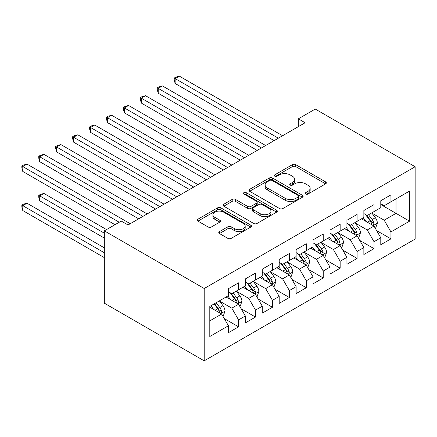 <?xml version="1.0" encoding="UTF-8"?>
<svg xmlns="http://www.w3.org/2000/svg" width="437" height="437" viewBox="0 0 437 437"><rect width="100%" height="100%" fill="white"/><g stroke="black" fill="none" stroke-linecap="round" stroke-linejoin="round"><path stroke-width="0.66" d="M305.665 194.028A1.644 0.95 0 0 0 307.992 194.028L325.647 183.835A2.349 1.355 0 0 0 326.335 182.879A2.349 1.355 0 0 0 325.647 181.918L295.734 164.651A2.349 1.355 0 0 0 292.413 164.651L274.758 174.844A1.644 0.95 0 0 0 274.278 175.516A1.644 0.95 0 0 0 274.758 176.182A1.644 0.95 0 0 0 277.085 176.182L279.369 174.866A7.522 4.343 0 0 1 290.004 174.866L292.495 176.302A7.522 4.343 0 0 1 294.696 179.372A7.522 4.343 0 0 1 292.495 182.442L290.212 183.764A1.644 0.95 0 0 0 289.731 184.436A1.644 0.95 0 0 0 290.212 185.108A1.644 0.95 0 0 0 292.539 185.108L294.822 183.786A7.522 4.343 0 0 1 305.458 183.786L307.948 185.228A7.522 4.343 0 0 1 310.155 188.298A7.522 4.343 0 0 1 307.948 191.368L305.665 192.684A1.644 0.95 0 0 0 305.184 193.356A1.644 0.95 0 0 0 305.665 194.028L305.665 192.684M219.461 231.615A2.349 1.355 0 0 0 218.773 232.571A2.349 1.355 0 0 0 219.461 233.533L227.857 238.378A2.349 1.355 0 0 0 231.178 238.378L250.789 227.054A2.349 1.355 0 0 0 251.477 226.098A2.349 1.355 0 0 0 250.789 225.137L220.876 207.87A2.349 1.355 0 0 0 217.555 207.87L197.945 219.188A2.349 1.355 0 0 0 197.256 220.15A2.349 1.355 0 0 0 197.945 221.106L208.083 226.961A2.349 1.355 0 0 0 211.404 226.961L219.795 222.116A2.349 1.355 0 0 0 220.483 221.155A2.349 1.355 0 0 0 219.795 220.199L214.769 217.293A6.287 3.627 0 0 1 212.928 214.725A6.287 3.627 0 0 1 216.807 211.377A6.287 3.627 0 0 1 223.662 212.163L243.349 223.531A6.287 3.627 0 0 1 245.19 226.098A6.287 3.627 0 0 1 241.311 229.452A6.287 3.627 0 0 1 234.461 228.66L231.178 226.77A2.349 1.355 0 0 0 227.857 226.77L219.461 231.615L219.461 233.533M104.328 230.851L204.21 288.513L204.21 360.842L104.328 303.18L104.328 230.851L121.257 221.073L128.03 224.984L305.108 122.748L298.34 118.837L298.34 126.659M298.34 118.837L315.268 109.064L415.15 166.732L204.21 288.513M279.533 208.542A2.349 1.355 0 0 0 282.859 208.542L302.464 197.218A2.349 1.355 0 0 0 303.152 196.262A2.349 1.355 0 0 0 302.464 195.301L272.557 178.034A2.349 1.355 0 0 0 269.23 178.034L249.625 189.352A2.349 1.355 0 0 0 248.937 190.314A2.349 1.355 0 0 0 249.625 191.269L279.533 208.542M244.551 194.383A1.644 0.95 0 0 1 246.217 194.618L246.217 192.662L276.626 210.219A2.349 1.355 0 0 1 277.315 211.18A2.349 1.355 0 0 1 276.626 212.136L257.016 223.46A2.349 1.355 0 0 1 253.695 223.46L223.782 206.188L223.782 204.27A2.349 1.355 0 0 0 223.094 205.232A2.349 1.355 0 0 0 223.782 206.188M223.782 204.27L232.178 199.425A2.349 1.355 0 0 1 235.499 199.425L247.632 206.428A2.349 1.355 0 0 0 250.953 206.428L256.519 203.216A2.349 1.355 0 0 0 257.207 202.255A2.349 1.355 0 0 0 256.519 201.299L243.89 194.006A1.644 0.95 0 0 1 243.409 193.334A1.644 0.95 0 0 1 244.425 192.455A1.644 0.95 0 0 1 246.217 192.662M204.21 360.842L415.15 239.061L415.15 166.732M380.785 204.56L396.02 213.354L396.02 198.89L409.562 191.067L390.94 201.823L390.94 194.88L380.785 200.747L380.785 207.684L374.012 211.595L374.012 204.653L363.857 210.519L363.857 217.457L357.084 221.368L357.084 214.43L346.923 220.292L346.923 227.235L340.155 231.14L340.155 224.203L329.995 230.07L329.995 237.007L323.222 240.918L323.222 233.975L313.067 239.842L313.067 246.779L306.293 250.691L306.293 243.753L296.139 249.614L296.139 256.557L289.365 260.463L289.365 253.526L279.21 259.387L279.21 266.33L272.437 270.241L272.437 263.298L262.276 269.165L262.276 276.102L255.508 280.013L255.508 273.07L245.348 278.937L245.348 285.874L238.58 289.786L238.58 282.848L228.42 288.71L228.42 295.652L209.798 306.403L209.798 336.506L228.42 325.756L221.646 314.028L209.798 307.184M409.562 191.067L409.562 221.171L390.94 231.927L384.172 220.193L371.898 213.109M376.634 230.605L390.94 238.864L390.94 231.927M390.94 238.864L380.785 244.731L380.785 237.788L374.012 241.699L367.238 229.971L354.964 222.881M359.706 240.377L374.012 248.637L374.012 241.699M374.012 248.637L363.857 254.503L363.857 247.56L357.084 251.472L350.31 239.744L338.036 232.659M342.777 250.155L357.084 258.414L357.084 251.472M357.084 258.414L346.923 264.276L346.923 257.338L340.155 261.244L333.382 249.516L321.108 242.431M325.849 259.928L340.155 268.187L340.155 261.244M340.155 268.187L329.995 274.048L329.995 267.111L323.222 271.022L316.454 259.294L304.179 252.204M308.921 269.7L323.222 277.959L323.222 271.022M323.222 277.959L313.067 283.826L313.067 276.883L306.293 280.794L299.525 269.066L287.251 261.982M291.992 279.478L306.293 287.732L306.293 280.794M306.293 287.732L296.139 293.598L296.139 286.661L289.365 290.567L282.592 278.839L270.323 271.754M275.059 289.25L289.365 297.51L289.365 290.567M289.365 297.51L279.21 303.371L279.21 296.433L272.437 300.345L265.663 288.611L253.389 281.526M258.13 299.023L272.437 307.282L272.437 300.345M272.437 307.282L262.276 313.149L262.276 306.206L255.508 310.117L248.735 298.389L236.461 291.304M241.202 308.795L255.508 317.054L255.508 310.117M255.508 317.054L245.348 322.921L245.348 315.984L238.58 319.889L231.807 308.161L219.532 301.077M224.274 318.573L238.58 326.832L238.58 319.889M238.58 326.832L228.42 332.694L228.42 325.756M228.42 291.741L231.807 293.697L238.58 289.786M209.798 320.867L221.646 314.028M245.348 281.969L248.735 283.924L255.508 280.013M231.807 308.161L238.58 304.25L226.049 297.018M245.348 315.984L238.58 304.25M262.276 272.191L265.663 274.146L272.437 270.241M248.735 298.389L255.508 294.478L242.977 287.246M262.276 306.206L255.508 294.478M279.21 262.418L282.592 264.374L289.365 260.463M265.663 288.611L272.437 284.706L259.911 277.473M279.21 296.433L272.437 284.706M296.139 252.646L299.525 254.602L306.293 250.691M282.592 278.839L289.365 274.928L276.839 267.695M296.139 286.661L289.365 274.928M313.067 242.874L316.454 244.824L323.222 240.918M299.525 269.066L306.293 265.155L293.768 257.923M313.067 276.883L306.293 265.155M329.995 233.096L333.382 235.051L340.155 231.14M316.454 259.294L323.222 255.383L310.696 248.15M329.995 267.111L323.222 255.383M346.923 223.323L350.31 225.279L357.084 221.368M333.382 249.516L340.155 245.61L327.624 238.373M346.923 257.338L340.155 245.61M363.857 213.551L367.238 215.507L374.012 211.595M350.31 239.744L357.084 235.833L344.553 228.6M363.857 247.56L357.084 235.833M380.785 203.773L384.172 205.729L390.94 201.823M367.238 229.971L374.012 226.06L361.486 218.828M380.785 237.788L374.012 226.06M384.172 220.193L396.02 213.354L409.562 221.171M306.321 194.263L307.948 193.323A7.522 4.343 0 0 0 310.155 190.253L310.155 188.298M294.696 179.372L294.696 181.328A7.522 4.343 0 0 1 292.495 184.398L290.867 185.337M325.614 183.851L295.734 166.601A2.349 1.355 0 0 0 292.413 166.601L275.414 176.417M302.437 197.234L272.557 179.984A2.349 1.355 0 0 0 269.23 179.984L249.653 191.291M298.313 196.934A1.644 0.95 0 0 0 298.793 196.262A1.644 0.95 0 0 0 298.313 195.59L272.06 180.432A1.644 0.95 0 0 0 269.733 180.432L267.324 181.819A7.522 4.343 0 0 0 265.117 184.889A7.522 4.343 0 0 0 267.324 187.959L285.268 198.322A7.522 4.343 0 0 0 295.904 198.322L298.313 196.934L298.313 198.884A1.644 0.95 0 0 0 298.793 198.212L298.793 196.262M265.117 184.889L265.117 186.845A7.522 4.343 0 0 0 267.324 189.915L267.324 187.959M298.313 198.884L295.904 200.277A7.522 4.343 0 0 1 285.268 200.277L267.324 189.915M223.815 206.209L232.178 201.381L232.178 199.425M257.207 202.255L257.207 204.21A2.349 1.355 0 0 1 256.519 205.172L250.953 208.383A2.349 1.355 0 0 1 247.632 208.383L235.499 201.381A2.349 1.355 0 0 0 232.178 201.381M246.217 194.618L276.594 212.158M260.217 213.698A6.287 3.627 0 0 0 267.067 214.485A6.287 3.627 0 0 0 270.951 211.131A6.287 3.627 0 0 0 269.11 208.564L262.173 204.56A2.349 1.355 0 0 0 258.846 204.56L253.28 207.772A2.349 1.355 0 0 0 252.591 208.733A2.349 1.355 0 0 0 253.28 209.689L260.217 213.698L260.217 215.654A6.287 3.627 0 0 0 267.067 216.441A6.287 3.627 0 0 0 270.951 213.087L270.951 211.131M252.591 208.733L252.591 210.689A2.349 1.355 0 0 0 253.28 211.645L253.28 209.689M260.217 215.654L253.28 211.645M245.19 226.098L245.19 228.054A6.287 3.627 0 0 1 241.311 231.402A6.287 3.627 0 0 1 234.461 230.616L231.178 228.72A2.349 1.355 0 0 0 227.857 228.72L219.494 233.549M212.928 214.725L212.928 216.681A6.287 3.627 0 0 0 214.769 219.248L214.769 217.293M219.767 222.133L214.769 219.248M250.756 227.076L220.876 209.826A2.349 1.355 0 0 0 217.555 209.826L197.977 221.127M375.263 228.229L375.673 227.994L377.36 223.11A6.342 3.665 -120 0 0 375.339 217.708L371.74 212.906M366.009 221.439L363.278 217.79M362 219.123L361.689 218.708M175.144 122.584L240.268 160.182L141.288 103.034L141.288 98.145L145.516 95.703L248.735 155.293M372.816 225.372L373.799 224.487L373.935 223.378A6.342 3.665 -120 0 0 372.122 219.565L368.528 214.764M366.474 215.059L370.915 220.991A3.234 1.868 60 0 1 371.505 221.974L373.935 223.378M365.359 214.414L370.09 220.734A6.342 3.665 60 0 1 371.909 224.552L372.034 224.918M278.364 138.19L175.144 78.6L179.378 76.158L282.592 135.749M274.13 140.638L175.144 83.489L175.144 78.6L174.216 78.059L175.903 77.087L179.378 76.158M175.144 83.489L174.216 80.015L174.216 78.059M358.335 238.007L358.744 237.772L360.432 232.883A6.342 3.665 -120 0 0 358.411 227.48L354.811 222.679M349.081 231.217L346.35 227.568M345.072 228.901L344.76 228.485M158.216 132.356L223.34 169.955L124.354 112.806L124.354 107.923L128.587 105.475L231.807 165.071M355.887 235.144L356.871 234.259L357.007 233.15A6.342 3.665 -120 0 0 355.194 229.338L351.594 224.536M349.545 224.837L353.986 230.763A3.234 1.868 60 0 1 354.571 231.747L357.007 233.15M348.426 224.192L353.162 230.512A6.342 3.665 60 0 1 354.975 234.325L355.106 234.691M341.406 247.779L341.81 247.544L343.504 242.655A6.342 3.665 -120 0 0 341.483 237.253L337.883 232.451M332.153 240.989L329.422 237.34M328.143 238.673L327.832 238.258M141.288 142.129L206.411 179.733L107.426 122.584L107.426 117.695L111.659 115.253L214.878 174.844M338.959 244.917L339.942 244.032L340.079 242.928A6.342 3.665 -120 0 0 338.265 239.11L334.666 234.308M332.617 234.609L337.058 240.541A3.234 1.868 60 0 1 337.643 241.519L340.079 242.928M331.497 233.964L336.233 240.284A6.342 3.665 60 0 1 338.047 244.097L338.178 244.469M261.43 147.963L158.216 88.372L162.449 85.931L265.663 145.521M257.202 150.41L158.216 93.261L158.216 88.372L157.282 87.837L158.975 86.859L162.449 85.931M158.216 93.261L157.282 89.793L157.282 87.837M244.502 157.741L140.353 97.609L142.047 96.632L145.516 95.703M141.288 103.034L140.353 99.565L140.353 97.609M324.478 257.551L324.882 257.317L326.576 252.428A6.342 3.665 -120 0 0 324.549 247.025L320.955 242.229M315.224 250.762L312.488 247.113M311.21 248.445L310.898 248.03M124.354 151.907L189.483 189.505L90.497 132.356L90.497 127.467L94.731 125.026L197.95 184.616M322.031 254.695L323.014 253.81L323.151 252.701A6.342 3.665 -120 0 0 321.337 248.882L317.737 244.086M315.683 244.381L320.13 250.314A3.234 1.868 60 0 1 320.714 251.297L323.151 252.701M314.569 243.737L319.305 250.057A6.342 3.665 60 0 1 321.119 253.875L321.25 254.241M307.55 267.324L307.954 267.089L309.647 262.205A6.342 3.665 -120 0 0 307.621 256.803L304.026 252.002M298.296 260.539L295.559 256.89M294.281 258.223L293.97 257.808M107.426 161.679L172.555 199.277L73.569 142.129L73.569 137.245L77.802 134.798L181.016 194.394M305.097 264.467L306.08 263.582L306.222 262.473A6.342 3.665 -120 0 0 304.403 258.66L300.809 253.859M298.755 254.159L303.196 260.086A3.234 1.868 60 0 1 303.786 261.069L306.222 262.473M297.641 253.515L302.371 259.829A6.342 3.665 60 0 1 304.19 263.648L304.316 264.014M227.573 167.513L123.425 107.382L125.119 106.404L128.587 105.475M124.354 112.806L123.425 109.337L123.425 107.382M210.645 177.285L106.497 117.16L108.19 116.182L111.659 115.253M107.426 122.584L106.497 119.115L106.497 117.16M290.616 277.102L291.026 276.867L292.719 271.978A6.342 3.665 -120 0 0 290.692 266.575L287.098 261.774M281.368 270.312L278.631 266.663M277.353 267.996L277.042 267.581M90.497 171.451L155.627 209.055L56.641 151.907L56.641 147.018L60.874 144.576L164.088 204.166M288.169 274.239L289.152 273.354L289.294 272.251A6.342 3.665 -120 0 0 287.475 268.433L283.881 263.631M281.827 263.932L286.268 269.858A3.234 1.868 60 0 1 286.858 270.842L289.294 272.251M280.712 263.287L285.443 269.607A6.342 3.665 60 0 1 287.262 273.42L287.388 273.791M193.717 187.063L89.569 126.932L91.262 125.954L94.731 125.026M90.497 132.356L89.569 128.888L89.569 126.932M273.688 286.874L274.097 286.639L275.785 281.75A6.342 3.665 -120 0 0 273.764 276.348L270.164 271.546M264.434 280.084L261.703 276.435M260.425 277.768L260.113 277.353M73.569 181.229L138.693 218.828L39.712 161.679L39.712 156.79L43.94 154.348L147.16 213.939M271.24 284.012L272.224 283.132L272.36 282.023A6.342 3.665 -120 0 0 270.547 278.205L266.952 273.404M264.898 273.704L269.339 279.636A3.234 1.868 60 0 1 269.924 280.614L272.36 282.023M263.784 273.059L268.515 279.38A6.342 3.665 60 0 1 270.334 283.198L270.459 283.564M176.788 196.836L72.64 136.705L74.328 135.727L77.802 134.798M73.569 142.129L72.64 138.66L72.64 136.705M256.759 296.647L257.169 296.412L258.857 291.528A6.342 3.665 -120 0 0 256.836 286.126L253.236 281.324M247.506 289.857L244.775 286.208M243.496 287.541L243.185 287.125M56.641 191.002L114.997 224.689L22.779 171.451L22.779 166.568L27.012 164.121L130.231 223.711M254.312 293.79L255.295 292.905L255.432 291.796A6.342 3.665 -120 0 0 253.618 287.983L250.019 283.181M247.97 283.476L252.411 289.409A3.234 1.868 60 0 1 252.996 290.392L255.432 291.796M246.85 282.837L251.586 289.152A6.342 3.665 60 0 1 253.4 292.97L253.531 293.336M159.855 206.608L55.707 146.482L57.4 145.505L60.874 144.576M56.641 151.907L55.707 148.433L55.707 146.482M239.831 306.424L240.235 306.19L241.929 301.301A6.342 3.665 -120 0 0 239.902 295.898L236.308 291.097M230.578 299.635L227.846 295.986M226.568 297.318L226.257 296.903M106.53 229.578L43.94 193.444L39.712 195.891L39.712 200.774L104.328 238.083M237.384 303.562L238.367 302.677L238.504 301.568A6.342 3.665 -120 0 0 236.69 297.755L233.09 292.954M231.036 293.254L235.483 299.181A3.234 1.868 60 0 1 236.067 300.164L238.504 301.568M229.922 292.61L234.658 298.93A6.342 3.665 60 0 1 236.472 302.743L236.603 303.109M39.712 200.774L38.778 197.305L38.778 195.35L104.328 233.194M38.778 195.35L40.472 194.372L43.94 193.444M142.926 216.386L38.778 156.255L40.472 155.277L43.94 154.348M39.712 161.679L38.778 158.21L38.778 156.255M222.903 316.197L223.307 315.962L225 311.073A6.342 3.665 -120 0 0 222.974 305.671L219.379 300.869M213.649 309.407L210.913 305.758M104.328 247.855L27.012 203.216L22.779 205.663L22.779 210.547L104.328 257.628M220.456 313.334L221.439 312.45L221.575 311.346A6.342 3.665 -120 0 0 219.756 307.528L216.162 302.726M214.572 303.644L218.549 308.959A3.234 1.868 60 0 1 219.139 309.937L221.575 311.346M214.13 303.901L217.73 308.702A6.342 3.665 60 0 1 219.543 312.515L219.674 312.887M22.779 210.547L21.85 207.078L21.85 205.122L104.328 252.744M21.85 205.122L23.543 204.145L27.012 203.216M119.225 222.247L21.85 166.027L23.543 165.049L27.012 164.121M22.779 171.451L21.85 167.983L21.85 166.027M307.948 193.323L307.948 191.368M290.212 185.108L290.212 183.764M292.495 184.398L292.495 182.442M274.758 176.182L274.758 174.844M292.413 166.601L292.413 164.651M295.734 166.601L295.734 164.651M325.647 183.835L325.647 181.918M249.625 191.269L249.625 189.352M269.23 179.984L269.23 178.034M272.557 179.984L272.557 178.034M302.464 197.218L302.464 195.301M285.268 200.277L285.268 198.322M295.904 200.277L295.904 198.322M235.499 201.381L235.499 199.425M247.632 208.383L247.632 206.428M250.953 208.383L250.953 206.428M256.519 205.172L256.519 203.216M276.626 212.136L276.626 210.219M227.857 228.72L227.857 226.77M231.178 228.72L231.178 226.77M234.461 230.616L234.461 228.66M219.795 222.116L219.795 220.199M197.945 221.106L197.945 219.188M217.555 209.826L217.555 207.87M220.876 209.826L220.876 207.87M250.789 227.054L250.789 225.137M373.214 225.601L377.322 223.231M372.122 219.565L375.339 217.708M367.441 222.264L370.09 220.734M356.286 235.374L360.394 233.003M355.194 229.338L358.411 227.48M350.512 232.042L353.162 230.512M339.358 245.152L343.466 242.781M338.265 239.11L341.483 237.253M333.584 241.814L336.233 240.284M322.43 254.924L326.532 252.553M321.337 248.882L324.549 247.025M316.65 251.586L319.305 250.057M305.501 264.696L309.604 262.326M304.403 258.66L307.621 256.803M299.722 261.364L302.371 259.829M288.567 274.469L292.675 272.098M287.475 268.433L290.692 266.575M282.794 271.137L285.443 269.607M271.639 284.247L275.747 281.876M270.547 278.205L273.764 276.348M265.865 280.909L268.515 279.38M254.711 294.019L258.819 291.648M253.618 287.983L256.836 286.126M248.937 290.681L251.586 289.152M237.783 303.791L241.89 301.421M236.69 297.755L239.902 295.898M232.003 300.459L234.658 298.93M220.854 313.569L224.957 311.199M219.756 307.528L222.974 305.671M215.075 310.232L217.73 308.702"/></g></svg>

